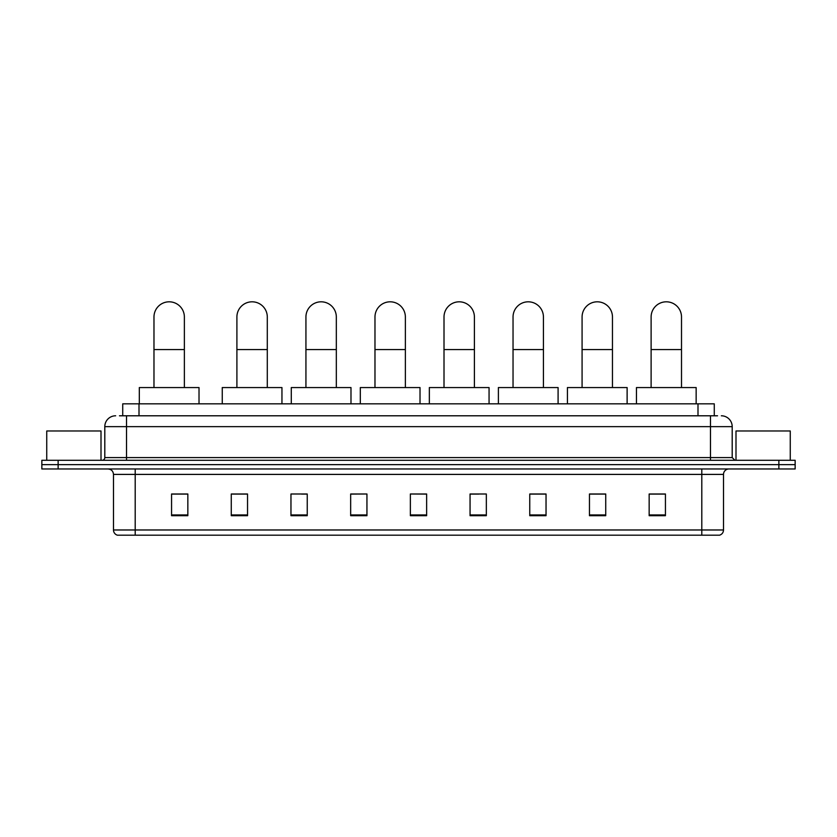 <?xml version="1.0" encoding="UTF-8"?>
<svg xmlns="http://www.w3.org/2000/svg" width="837" height="837" viewBox="0 0 837 837"><rect width="100%" height="100%" fill="white"/><g stroke="black" fill="none" stroke-linecap="round" stroke-linejoin="round"><path stroke-width="1.26" d="M122.725 415.79L122.725 403.842L714.275 403.842L714.275 415.79M119.712 415.79L717.539 415.79M119.461 415.79L126.513 415.79L126.513 426.64L104.803 426.64L104.803 457.577A2.71 2.71 0 0 1 102.093 460.287M115.663 415.79A10.85 10.85 0 0 0 104.803 426.64M721.337 415.79A10.85 10.85 0 0 1 732.197 426.64L732.197 457.577L734.907 460.287M58.13 460.287L41.85 460.287L41.85 464.629L58.13 464.629L41.85 464.629L41.85 468.971L58.13 468.971L58.13 464.629L778.87 464.629L58.13 464.629L58.13 460.287L778.87 460.287L778.87 464.629L795.15 464.629L778.87 464.629L778.87 468.971L58.13 468.971M778.87 468.971L795.15 468.971L795.15 460.287L778.87 460.287M723.513 529.978C723.356 532.573 722.059 534.309 719.6 535.188L701.804 535.188L701.804 529.978L723.513 529.978L723.513 474.401A5.43 5.43 0 0 1 728.933 468.971M701.804 535.188L117.4 535.188A5.43 5.43 0 0 1 113.487 529.978L113.487 474.401C113.173 471.105 111.363 469.295 108.067 468.971M665.436 515.697L665.436 493.997L649.156 493.997L649.156 515.697L665.436 515.697M605.737 515.697L605.737 493.997L589.457 493.997L589.457 515.697L605.737 515.697M546.038 515.697L546.038 493.997L529.758 493.997L529.758 515.697L546.038 515.697M486.339 515.697L486.339 493.997L470.059 493.997L470.059 515.697L486.339 515.697M187.844 515.697L187.844 493.997L171.564 493.997L171.564 515.697L187.844 515.697M247.543 515.697L247.543 493.997L231.263 493.997L231.263 515.697L247.543 515.697M307.242 515.697L307.242 493.997L290.962 493.997L290.962 515.697L307.242 515.697M366.941 515.697L366.941 493.997L350.661 493.997L350.661 515.697L366.941 515.697M426.64 515.697L426.64 493.997L410.36 493.997L410.36 515.697L426.64 515.697M366.941 493.997L350.661 494.102L366.941 493.997M301.602 494.102L307.242 494.102M232.56 494.102L247.543 494.102M470.059 494.102L478.743 494.102M410.36 493.997L426.64 494.102L410.36 493.997M187.844 494.102L171.564 494.102M546.038 494.102L529.758 494.102M605.737 494.102L589.457 494.102M665.436 494.102L649.156 494.102M101.005 460.287L101.005 430.982L46.736 430.982L46.736 460.287M153.977 387.562L153.977 317.014A15.192 15.192 0 0 1 169.168 301.812A15.192 15.192 0 0 1 184.37 317.014A15.192 15.192 0 0 0 169.168 301.812M184.37 387.562L184.37 317.014M199.018 403.842L199.018 387.562L139.319 387.562L139.319 403.842M236.902 387.562L236.902 317.014A15.192 15.192 0 0 1 252.104 301.812A15.192 15.192 0 0 1 267.296 317.014A15.192 15.192 0 0 0 252.104 301.812M267.296 387.562L267.296 317.014M281.954 403.842L281.954 387.562L222.255 387.562L222.255 403.842M305.934 387.562L305.934 317.014A15.192 15.192 0 0 1 321.136 301.812A15.192 15.192 0 0 1 336.328 317.014A15.192 15.192 0 0 0 321.136 301.812M336.328 387.562L336.328 317.014M350.985 403.842L350.985 387.562L291.286 387.562L291.286 403.842M374.976 387.562L374.976 317.014A15.192 15.192 0 0 1 390.168 301.812A15.192 15.192 0 0 1 405.37 317.014A15.192 15.192 0 0 0 390.168 301.812M405.37 387.562L405.37 317.014M420.017 403.842L420.017 387.562L360.318 387.562L360.318 403.842M444.008 387.562L444.008 317.014A15.192 15.192 0 0 1 459.199 301.812A15.192 15.192 0 0 1 474.401 317.014A15.192 15.192 0 0 0 459.199 301.812M474.401 387.562L474.401 317.014M489.059 403.842L489.059 387.562L429.35 387.562L429.35 403.842M513.039 387.562L513.039 317.014A15.192 15.192 0 0 1 528.241 301.812A15.192 15.192 0 0 1 543.433 317.014A15.192 15.192 0 0 0 528.241 301.812M543.433 387.562L543.433 317.014M558.091 403.842L558.091 387.562L498.392 387.562L498.392 403.842M582.081 387.562L582.081 317.014A15.192 15.192 0 0 1 597.273 301.812A15.192 15.192 0 0 1 612.464 317.014A15.192 15.192 0 0 0 597.273 301.812M612.464 387.562L612.464 317.014M627.122 403.842L627.122 387.562L567.423 387.562L567.423 403.842M651.113 387.562L651.113 317.014A15.192 15.192 0 0 1 666.304 301.812A15.192 15.192 0 0 1 681.506 317.014A15.192 15.192 0 0 0 666.304 301.812M681.506 387.562L681.506 317.014M696.154 403.842L696.154 387.562L636.455 387.562L636.455 403.842M790.264 460.287L790.264 430.982L735.995 430.982L735.995 460.287M139.005 415.79L139.005 403.842M697.995 415.79L697.995 403.842M126.513 460.287L126.513 457.577L732.197 457.577M104.803 457.577L126.513 457.577L126.513 426.64L710.487 426.64L710.487 460.287M732.197 426.64L710.487 426.64L710.487 415.79M701.804 468.971L701.804 474.401L113.487 474.401M723.513 474.401L701.804 474.401L701.804 529.978L135.196 529.978L135.196 535.188M113.487 529.978L135.196 529.978L135.196 468.971M426.64 514.943L410.36 514.943M366.941 514.943L350.661 514.943M307.242 514.943L290.962 514.943M247.543 514.943L231.263 514.943M187.844 514.943L171.564 514.943M486.339 514.943L470.059 514.943M546.038 514.943L529.758 514.943M605.737 514.943L589.457 514.943M665.436 514.943L649.156 514.943M153.977 349.573L184.37 349.573M236.902 349.573L267.296 349.573M305.934 349.573L336.328 349.573M374.976 349.573L405.37 349.573M444.008 349.573L474.401 349.573M513.039 349.573L543.433 349.573M582.081 349.573L612.464 349.573M651.113 349.573L681.506 349.573"/></g></svg>
